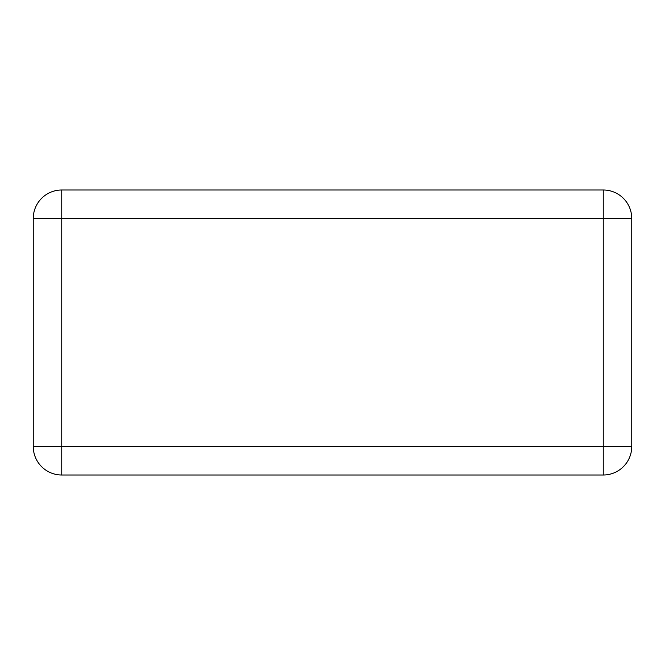 <?xml version="1.0" encoding="UTF-8"?>
<svg xmlns="http://www.w3.org/2000/svg" width="665" height="665" viewBox="0 0 665 665"><rect width="100%" height="100%" fill="white"/><g stroke="black" fill="none" stroke-linecap="round" stroke-linejoin="round"><path stroke-width="1" d="M33.25 218.502L33.25 446.498A28.504 28.504 0 0 0 61.754 475.001L603.246 475.001A28.504 28.504 0 0 0 631.75 446.498L631.75 218.502A28.504 28.504 0 0 0 603.246 189.999L61.754 189.999A28.504 28.504 0 0 0 33.25 218.502L61.754 218.502L61.754 446.498L33.25 446.498A28.504 28.504 0 0 0 61.754 475.001L61.754 446.498L603.246 446.498L603.246 218.502L61.754 218.502L61.754 189.999A28.504 28.504 0 0 0 33.25 218.502M603.246 475.001A28.504 28.504 0 0 0 631.75 446.498L603.246 446.498L603.246 475.001M631.75 218.502A28.504 28.504 0 0 0 603.246 189.999L603.246 218.502L631.75 218.502"/></g></svg>

